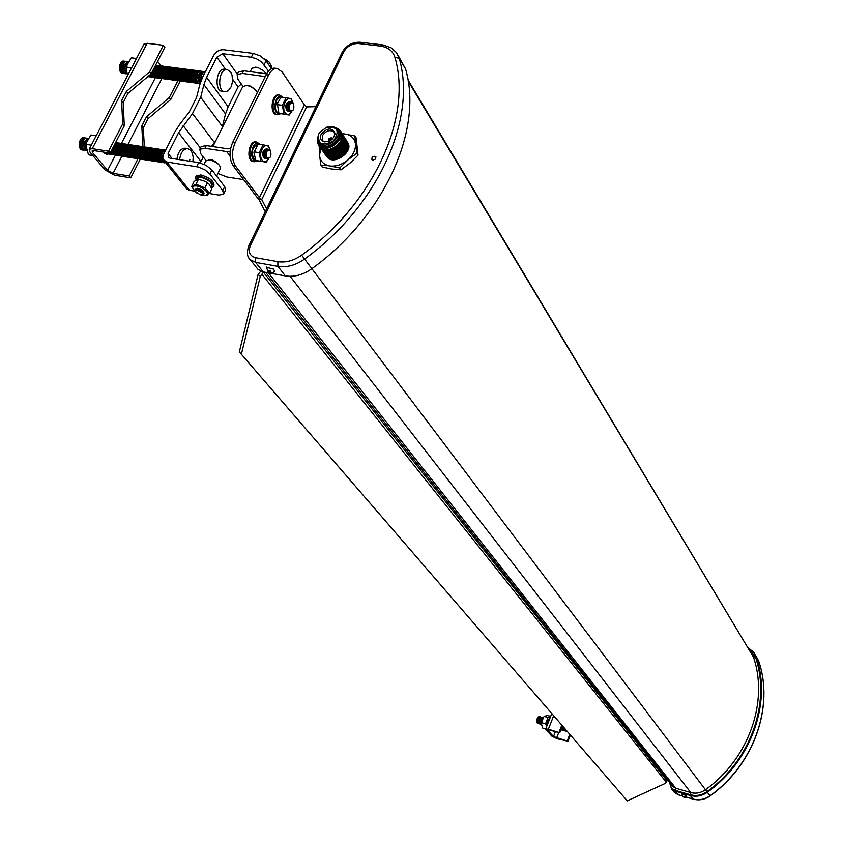 <?xml version="1.0" encoding="UTF-8"?>
<svg xmlns="http://www.w3.org/2000/svg" width="843" height="843" viewBox="0 0 843 843"><rect width="100%" height="100%" fill="white"/><g stroke="black" fill="none" stroke-linecap="round" stroke-linejoin="round"><path stroke-width="1.26" d="M683.051 796.603L685.148 797.299L683.178 796.424M268.485 271.478L268.032 271.804L269.202 272.468L271.91 272.574L270.181 271.804L270.814 271.109L269.644 270.445L268.928 271.098L267.347 270.002L267.884 271.13L268.843 271.056M256.62 267.674L257.832 269.191L263.227 271.91L285.356 275.903C294.249 277.263 303.08 274.871 311.826 268.717C384.471 216.472 423.471 129.422 405.536 68.873L398.317 55.796M269.223 272.468L271.478 273.016L273.617 272.384L274.586 271.267L273.575 269.107L266.335 267.263M669.342 781.988L671.576 788.932L675.359 791.208L690.333 795.507C696.318 797.056 701.987 795.982 707.34 792.272C751.598 760.713 771.925 702.324 756.234 656.929L754 652.577L748.12 647.677M684.832 797.33L686.813 796.129L686.444 795.56L681.608 794.148M320.92 165.133L322.226 167.019L331.236 168.948L341.015 169.843L350.677 162.53L358.033 155.175L356.768 153.278L348.538 159.348L339.718 167.957L329.055 165.786L320.92 165.133L319.539 155.08L319.202 147.81L319.876 146.903M341.015 169.843L339.718 167.957M358.033 155.175L356.115 137.852L354.85 135.934L341.973 133.542M354.85 135.934L356.768 153.278M342.153 133.784L344.218 133.847M319.539 155.08L320.856 148.368M329.055 165.786C323.765 164.554 320.646 161.466 319.687 156.545M347.095 160.591C341.836 164.627 336.357 166.44 330.656 166.029M355.461 144.669C355.567 149.896 353.259 154.796 348.538 159.348M345.82 134.069C351.109 135.249 354.281 138.294 355.303 143.194M341.215 132.414C349.729 142.077 325.735 158.505 319.94 146.988M340.519 131.371C349.044 141.034 325.029 157.472 319.223 145.955M335.546 127.715C356.515 135.217 316.915 162.341 317.674 139.959M335.893 127.967C352.311 135.923 319.107 158.663 317.779 140.37M337.59 130.012L337.653 130.107C344.935 137.746 326.41 152.246 319.918 143.974L319.118 142.815M318.506 134.385L319.444 132.762L326.452 127.282C330.877 125.776 334.323 126.281 336.789 128.821C344.081 136.471 325.535 150.971 319.044 142.709L317.526 138.926L318.506 134.385M318.717 134.153L319.613 132.604L326.315 127.356C337.621 126.376 340.045 130.844 333.586 140.76C322.511 146.524 317.558 144.311 318.717 134.153M321.078 134.49C327.042 127.672 331.678 127.219 334.987 133.152C333.944 139.095 330.256 141.972 323.923 141.793C320.593 140.602 319.645 138.157 321.078 134.49M324.313 141.877L322.858 140.886L322.437 135.565C326.115 130.528 329.971 129.39 334.028 132.151L334.882 134.638M329.413 141.087L328.475 140.591L328.412 138.99L331.994 137.841L332.279 139.116M330.245 140.644L328.812 139.042C330.888 137.304 331.805 137.535 331.562 139.738M330.403 140.549L329.465 140.286L329.423 139.401L331.425 138.758L331.425 139.854M347.158 141.887C355.472 151.319 332.163 167.272 326.515 156.029M346.473 140.855C354.798 150.286 331.468 166.25 325.809 155.007M346.262 140.496C352.89 149.885 331.794 164.322 325.556 154.68M345.23 138.716C353.639 148.263 330.013 164.427 324.292 153.057M344.534 137.683C352.954 147.23 329.318 163.405 323.586 152.035M343.849 136.65C352.269 146.197 328.612 162.393 322.88 151.002M343.164 135.607C351.584 145.165 327.906 161.371 322.174 149.98M342.943 135.238C349.655 144.754 328.243 159.422 321.921 149.643M341.9 133.447C350.414 143.12 326.452 159.527 320.646 148.01M372.943 160.117L375.62 158.979L375.873 156.566C373.027 155.765 371.71 156.766 371.921 159.59L372.943 160.117M268.032 271.804L266.451 267.02M270.318 270.856L270.181 271.804M270.118 270.751L269.739 272.184M268.327 270.761L270.087 270.729M269.539 271.183L269.202 272.468M315.946 106.639L306.704 106.913L304.439 104.88L282.047 71.855L277.273 68.494C273.922 68.22 271.024 70.401 268.59 75.059L235.113 142.752C231.446 151.687 231.614 159.496 235.618 166.176L233.184 165.808C229.17 159.116 228.99 151.319 232.668 142.383L266.146 74.742C268.58 70.095 271.488 67.904 274.839 68.188L277.157 68.483M266.62 208.874L261.773 199.696L258.769 199.211L257.515 197.989L233.184 165.808M261.773 199.696L259.423 197.726L235.618 166.176M258.769 199.211L265.239 211.73M305.967 106.408L316.199 106.113M565.716 730.059L566.886 731.429M564.958 729.111L566.148 731.218M564.873 729.005L564.979 729.848M564.262 728.299L565.4 731.018M564.157 728.183L564.241 729.648M563.609 727.541L563.493 729.385L564.662 730.818M563.493 727.425L563.503 729.437M562.976 726.824L562.755 729.174L563.925 730.618M562.871 726.698L562.766 729.237M562.376 726.129L562.018 728.974L563.187 730.417M562.06 726.835L562.028 729.037M561.28 728.816L562.45 730.207M560.922 729.743L561.712 730.006M569.699 734.601L567.202 741.039L553.493 736.561L547.602 730.154L549.025 729.859L559.731 732.809L562.344 726.086M567.202 741.039L557.191 738.763L551.817 736.097L545.916 729.69L545.695 729.058L548.393 729.174L559.731 732.809M567.803 741.714L570.3 735.296M561.733 725.38L559.099 732.124M548.213 722.651L548.414 722.008M546.738 726.403L546.991 722.925L548.066 723.009M548.582 721.682L547.434 721.376L548.456 722.019M546.991 722.925L547.992 723.199M547.434 721.376L550.279 717.372M546.685 726.54L545.569 723.779L548.034 717.509L550.331 717.245L547.571 720.86L546.685 726.518M541.796 721.482L541.512 723.431M542.671 728.057L545.748 728.91M550.669 716.381L547.592 715.549L544.325 716.244L543.303 717.604L541.469 723.747L542.555 727.941M542.839 718.457L541.48 723.473M542.439 718.953L541.469 723.336M543.345 717.541L541.996 718.415L540.732 723.052L541.48 724.569M541.701 718.752L540.732 723.136M543.018 717.562L541.259 718.225L539.994 722.841L541.195 724.379M541.28 718.194L540.005 722.936M542.291 717.361L540.532 718.025L539.267 722.641L540.458 724.179M540.247 718.362L539.278 722.736M541.564 717.161L539.794 717.825L538.54 722.44L539.731 723.979M539.815 717.804L538.551 722.525M540.837 716.961L539.067 717.635L537.813 722.23L539.004 723.779M539.088 717.604L537.813 722.325M540.11 716.761L538.34 717.435L537.075 722.029L538.277 723.579M538.361 717.404L537.086 722.124M539.372 716.561L537.602 717.235L536.348 721.829L537.549 723.378M537.676 717.151L536.369 721.998M544.409 716.518L548.034 717.509M541.944 722.788L545.569 723.779M242.921 86.292L237.947 79.274L237.146 74.637L238.464 72.013L243.669 70.77L266.609 73.857M255.513 89.885L248.991 85.248L247.125 85.47M217.916 173.489L226.946 177.009L243.627 179.622M218.674 164.417L211.993 159.664L209.97 159.928M230.603 148.494L228.031 148.832L206.293 145.586L204.944 148.284L226.662 151.55L230.171 151.255M204.944 148.284L199.78 149.295L200.739 153.7L205.977 160.476M243.669 70.77L242.352 73.404L265.239 76.576M250.202 106.956L244.765 117.936M238.105 72.709L238.464 72.013M242.352 73.404L237.146 74.637M200.803 147.251L201.129 146.598L206.293 145.586M255.176 159.496L255.545 160.17M257.579 144.469C252.299 146.998 251.024 151.845 253.754 159L255.05 159.201M256.251 142.014L255.829 141.909C248.685 140.254 245.935 160.897 253.185 161.593L253.722 161.645M277.157 104.827L275.376 104.585C275.05 109.348 276.177 112.193 278.748 113.12M280.55 97.461L278.559 98.051L276.81 100.075L275.809 102.467L276.81 103.183L276.515 104.743M279.138 95.017L278.706 94.922C271.699 93.404 269.275 113.984 276.388 114.553L276.915 114.585M277.389 103.436L276.81 103.183M277.621 102.709L275.809 102.467M286.114 97.672L280.982 97.103L277.326 103.773L278.907 113.331L289.149 115.048L283.891 114.016L282.373 105.312L286.114 97.672L291.362 98.757L292.679 102.288M289.876 110.559C288.717 104.732 289.897 102.309 293.417 103.299C294.576 109.116 293.396 111.539 289.876 110.559M289.57 110.823C288.317 104.532 289.581 101.919 293.385 102.994C294.629 109.263 293.353 111.866 289.57 110.823M290.403 111.592L288.538 110.675C287.084 105.565 288.074 102.698 291.499 102.066M289.349 110.465L288.432 109.759M289.37 111.455L287.505 110.538C286.051 105.428 287.041 102.551 290.466 101.929M288.317 110.328L287.4 109.622M288.306 111.287L286.504 110.37C285.05 105.364 286.019 102.509 289.391 101.803M291.446 111.729C289.36 114.964 287.284 115.375 285.229 112.983C280.045 105.712 289.707 91.571 292.542 102.214M291.562 111.697L289.149 115.038M282.373 105.312L277.4 104.637M283.891 114.016L278.727 113.088M258.042 144.132L253.943 152.709L255.851 160.549L266.209 162.151L260.824 161.298L259.233 152.636L263.037 144.859L268.422 145.776L269.813 149.517M266.852 157.831C265.64 152.025 266.841 149.559 270.455 150.433C271.667 156.218 270.466 158.684 266.852 157.831M266.536 158.094C265.229 151.835 266.525 149.179 270.424 150.117C271.72 156.355 270.434 159.011 266.536 158.094M267.336 158.8L265.503 157.936C263.996 152.783 265.029 149.885 268.58 149.243M266.262 157.641L265.408 156.998M266.304 158.642L264.47 157.778C262.963 152.636 263.985 149.738 267.547 149.085M265.229 158.473L263.469 157.599C261.962 152.562 262.963 149.675 266.462 148.948M268.464 158.937C266.335 162.109 264.238 162.551 262.173 160.254C256.767 153.015 266.894 138.526 269.697 149.443M268.59 158.906L266.209 162.151M259.233 152.636L254.249 151.898M260.824 161.298L255.692 160.37M263.037 144.859L258.053 144.121M242.721 86.713L246.577 85.385C251.931 86.618 255.513 89.021 257.315 92.582M194.733 190.939L191.793 186.387M209.517 193.363L211.783 188.779L208.843 183.869L204.954 181.266L197.947 179.19L194.069 181.487L191.804 186.292L195.998 184.196L204.902 187.852L209.517 193.363L205.323 195.492M204.017 195.386L202.784 195.176M207.188 183.247L204.902 187.852M198.295 179.601L195.998 184.196M205.977 181.856L208.189 183.374M198.242 179.327L199.454 179.411M197.041 178.368L200.845 177.283C208.2 179.496 211.835 182.383 211.762 185.934L211.266 186.925M196.019 179.907L195.724 177.072L200.065 176.292C208.98 178.979 213.395 182.467 213.29 186.767L211.582 187.631M196.145 176.229L200.76 174.901C209.675 177.588 214.08 181.087 213.974 185.397L213.553 186.24M209.886 174.016L222.731 190.56L224.702 186.566L211.888 169.991L209.886 174.016L205.091 169.949L198.663 167.072L166.777 161.982L189.433 190.307L186.145 188.274M222.731 190.56L223.564 194.259L218.906 195.081L209.38 193.532M195.06 191.213L189.433 190.307M241.288 83.984L238.084 86.934L228.158 106.819L225.513 113.953L221.962 128.368M215.734 140.855L211.54 146.366M203.384 157.125L200.16 162.899M196.651 166.629L198.663 162.594L170.023 158.178L168.358 157.367L168.105 153.458L178.6 132.72L192.499 113.563L200.718 97.293L203.911 84.553L206.64 77.324L216.841 57.166L222.805 53.71L251.288 57.24L253.227 53.372L223.521 49.726C219.328 49.632 216.019 51.549 213.606 55.469L202.784 76.818L199.686 84.985L196.493 97.725L189.222 112.087L179.875 124.1L174.743 132.151L163.352 154.648L162.752 157.251L163.236 159.548L166.777 161.982M198.663 162.594L206.071 165.312L211.888 169.991M224.702 186.566L225.524 190.276L223.838 193.7M268.548 71.097L261.414 61.813L256.472 58.778L251.288 57.24M266.103 73.689L263.49 70.643L258.295 67.767L255.671 67.124L251.794 68.494M187.757 148.6L185.228 148.21C180.792 148.315 178.021 151.993 176.935 159.243M227.167 69.59L224.607 69.263C216.366 67.556 213.89 90.802 222.225 91.434L222.32 91.455M271.499 68.768L266.072 60.822L264.154 64.69M253.227 53.372L260.498 55.996L266.072 60.822M232.057 75.143L230.55 71.845L227.252 69.6C219.022 67.893 216.535 91.149 224.86 91.792L228.137 90.865L231.256 86.629L232.552 81.381L232.057 75.143M192.921 161.708L193.184 157.241L192.352 153.163L190.992 150.634L187.884 148.61C183.447 148.716 180.687 152.393 179.591 159.654M163.963 160.602L165.786 162.857M165.323 150.728C161.255 156.071 161.424 160.149 165.85 162.941M165.586 150.202C160.044 149.738 159.833 164.754 165.407 162.625M165.523 150.339C159.664 147.114 157.852 164.617 164.259 162.446M164.648 150.339C158.79 146.271 156.461 164.417 163.11 162.267M163.5 150.17C157.641 146.092 155.312 164.237 161.972 162.088M162.362 149.991C156.492 145.923 154.164 164.058 160.823 161.919M161.213 149.812C155.344 145.755 153.026 163.869 159.675 161.74M160.065 149.643C154.195 145.586 151.877 163.69 158.537 161.561M159.443 149.928C153.163 143.932 150.465 164.965 158.01 161.087M157.778 149.285C151.909 145.238 149.59 163.321 156.25 161.203M156.64 149.116C150.76 145.07 148.442 163.142 155.101 161.024M155.491 148.937C149.611 144.901 147.304 162.962 153.963 160.855M154.353 148.768C148.473 144.733 146.166 162.783 152.825 160.676M153.205 148.589C147.325 144.564 145.017 162.594 151.687 160.497M152.067 148.421C146.187 144.395 143.879 162.414 150.539 160.318M150.929 148.242C145.038 144.227 142.741 162.235 149.401 160.149M149.791 148.073C143.9 144.048 141.603 162.056 148.263 159.97M148.653 147.894C142.762 143.879 140.465 161.877 147.135 159.791M147.514 147.725C141.624 143.71 139.327 161.687 145.997 159.612M146.376 147.546C140.486 143.542 138.189 161.508 144.859 159.443M145.238 147.377C139.348 143.373 137.061 161.329 143.721 159.264M144.111 147.198C138.21 143.205 135.923 161.15 142.593 159.085M142.973 147.03C137.072 143.036 134.785 160.971 141.455 158.916M141.835 146.851C135.934 142.867 133.658 160.792 140.328 158.737M140.707 146.682C134.796 142.699 132.52 160.613 139.19 158.558M139.569 146.503C133.658 142.53 131.392 160.433 138.062 158.389M138.442 146.334C132.53 142.362 130.254 160.244 136.924 158.21M137.314 146.155C131.392 142.193 129.127 160.065 135.797 158.031M136.176 145.987C130.265 142.024 127.999 159.885 134.669 157.862M135.049 145.818C129.127 141.856 126.871 159.706 133.542 157.683M133.921 145.639C127.999 141.687 125.744 159.527 132.414 157.504M132.794 145.47C126.871 141.519 124.616 159.348 131.287 157.335M131.666 145.302C125.733 141.35 123.489 159.169 130.159 157.156M130.539 145.122C124.606 141.181 122.361 158.99 129.032 156.988M129.411 144.954C123.478 141.013 121.234 158.811 127.904 156.809M128.284 144.785C122.351 140.844 120.106 158.632 126.787 156.64M127.156 144.606C121.223 140.676 118.989 158.452 125.66 156.461M126.039 144.438C120.096 140.507 117.862 158.273 124.543 156.282M124.374 143.974C118.916 141.613 116.998 156.861 122.825 156.229M123.257 143.805C117.788 141.445 115.87 156.682 121.708 156.05M122.13 143.637C116.671 141.276 114.753 156.503 120.591 155.881M121.013 143.468C115.544 141.108 113.626 156.334 119.464 155.702M119.885 143.299C114.416 140.939 112.509 156.155 118.347 155.533M119.306 143.405C113.352 139.506 111.139 157.209 117.82 155.238M117.651 142.952L115.28 143.194M112.404 148.747C112.34 152.773 113.584 154.922 116.113 155.175M116.534 142.783L115.586 142.604M111.35 150.792L112.656 153.932L114.996 155.007M110.633 152.183L113.879 154.838M110.064 153.11L112.762 154.659M108.947 152.941L111.645 154.49M107.841 152.762L110.538 154.311M106.724 152.594L109.421 154.143M105.607 152.414L108.304 153.963M104.5 152.246L107.198 153.795M104.585 153.257L106.081 153.616M205.165 72.119L202.257 77.904M205.386 71.687C202.288 72.308 200.908 75.164 201.235 80.243M204.87 71.697C200.75 72.161 199.338 75.554 200.634 81.855M203.721 71.55C198.99 72.74 197.842 76.534 200.276 82.93M202.583 71.402C197.283 73.51 196.451 77.545 200.097 83.499M201.435 71.255C196.25 68.957 194.575 84.195 200.086 83.552M200.297 71.107C195.028 68.799 193.468 84.279 199.053 83.394M199.159 70.96C193.89 68.652 192.33 84.131 197.915 83.236M198.021 70.812C192.752 68.504 191.192 83.973 196.777 83.088M196.883 70.664C191.603 68.357 190.054 83.815 195.639 82.941M195.745 70.517C190.465 68.22 188.906 83.668 194.501 82.783M194.607 70.369C189.327 68.072 187.778 83.51 193.363 82.635M193.468 70.222C188.189 67.925 186.64 83.362 192.225 82.488M192.33 70.074C187.051 67.777 185.502 83.204 191.087 82.34M191.192 69.927C185.913 67.63 184.364 83.057 189.96 82.182M190.054 69.779C184.775 67.493 183.226 82.899 188.821 82.034M188.927 69.632C183.637 67.345 182.099 82.751 187.694 81.887M187.789 69.484C182.499 67.198 180.96 82.593 186.556 81.729M186.661 69.337C181.361 67.05 179.833 82.445 185.428 81.581M185.523 69.189C180.233 66.913 178.695 82.298 184.301 81.434M184.396 69.042C179.095 66.766 177.567 82.14 183.163 81.286M183.268 68.894C177.968 66.618 176.429 81.992 182.035 81.139M182.13 68.747C176.83 66.471 175.302 81.834 180.908 80.981M181.003 68.599C175.702 66.334 174.174 81.687 179.78 80.833M179.875 68.462C174.564 66.186 173.047 81.529 178.653 80.686M178.748 68.315C173.437 66.039 171.919 81.381 177.525 80.538M177.62 68.167C172.309 65.891 170.792 81.234 176.398 80.391M176.493 68.02C171.182 65.754 169.664 81.076 175.281 80.233M175.365 67.872C170.054 65.606 168.537 80.928 174.153 80.085M174.238 67.725C168.927 65.459 167.409 80.78 173.026 79.937M173.121 67.577C167.799 65.322 166.292 80.622 171.909 79.79M171.993 67.44C166.672 65.174 165.165 80.475 170.781 79.642M170.866 67.292C165.544 65.037 164.037 80.327 169.664 79.495M169.749 67.145C164.427 64.89 162.92 80.169 168.537 79.347M168.621 66.997C163.3 64.742 161.793 80.022 167.42 79.2M167.504 66.85C162.172 64.605 160.676 79.874 166.303 79.052M166.387 66.713C161.055 64.458 159.559 79.716 165.186 78.894M165.26 66.565C159.928 64.31 158.431 79.569 164.069 78.747M164.143 66.418C158.811 64.173 157.314 79.421 162.941 78.599M163.026 66.27C157.694 64.026 156.197 79.274 161.835 78.452M161.909 66.133C156.566 63.889 155.08 79.116 160.718 78.304M160.792 65.986C155.449 63.741 153.963 78.968 159.601 78.157M159.675 65.838C154.332 63.604 152.846 78.82 158.484 78.009M158.558 65.701C153.215 63.457 151.729 78.673 157.367 77.862M157.441 65.554L155.323 65.743M152.53 71.139C152.467 75.301 153.711 77.493 156.261 77.714M156.334 65.406L155.576 65.248M151.466 73.204L152.783 76.492L155.144 77.567M150.612 74.289L154.027 77.419M149.812 74.964L152.92 77.271M149.095 75.564L151.803 77.124M148.494 76.07L150.697 76.976M148.031 76.46L149.59 76.829M147.799 76.66L148.484 76.681M148.505 76.692L147.262 77.113M108.368 153.984L106.439 154.332L103.826 152.14M157.609 61.307L161.129 65.975M138.052 158.663L129.2 175.966L113.078 173.373L107.567 170.339L92.582 152.615L92.098 150.908L93.858 150.591L110.148 153.12L124.29 125.765L122.72 123.826L108.547 151.203L92.245 148.674L89.179 149.232L90.032 152.214L105.038 169.928L114.637 175.218L130.749 177.82L140.349 159.021M143.816 44.437L147.135 43.288L92.245 148.674M163.363 45.29L149.611 71.866L151.129 73.857L164.859 47.303L163.363 45.29L147.135 43.288M180.223 80.96L170.739 99.516L169.274 97.598L177.926 80.654M170.739 99.516L147.978 118.726L143.299 127.841L144.343 146.956M149.611 71.866L126.408 91.402L121.603 100.633L122.72 123.826M129.2 175.966L130.749 177.82M108.547 151.203L110.148 153.12M105.249 153.837L105.775 153.626M151.129 73.857L127.957 93.373L123.173 102.593L124.29 125.765M142.91 146.735L141.793 125.944L146.471 116.819L169.274 97.598M147.978 118.726L146.471 116.819M143.299 127.841L141.793 125.944M127.957 93.373L126.408 91.402M123.173 102.593L121.603 100.633M96.302 135.575L90.886 135.006L86.112 143.205L85.838 145.449L88.494 154.796L92.993 155.723M86.818 141.044L85.986 147.683M87.978 138.747C84.131 142.067 83.657 145.913 86.544 150.265M88.167 138.4C82.73 141.729 82.224 145.818 86.65 150.655M87.704 138.389C82.171 136.071 80.317 151.087 86.197 150.528M86.597 138.22C81.065 135.902 79.221 150.918 85.101 150.36M85.501 138.052C79.969 135.744 78.114 150.749 84.005 150.18M84.405 137.883C78.863 135.575 77.019 150.57 82.899 150.012M86.26 144.374L91.307 145.154M131.181 57.988L126.461 65.954L126.176 68.294L127.556 75.617M127.093 64.005L126.513 71.687M128.094 61.96C124.279 65.354 123.889 69.231 126.935 73.583M128.231 61.708C122.888 65.069 122.488 69.137 127.019 73.899M127.599 61.687C122.193 59.495 120.77 74.511 126.45 73.763M126.503 61.539C121.097 59.347 119.674 74.363 125.354 73.615M125.407 61.402C120.001 59.21 118.578 74.216 124.258 73.467M124.311 61.265C118.905 59.073 117.483 74.068 123.162 73.33M131.466 57.83L136.492 58.483M126.608 67.124L131.645 67.777M205.703 160.981L209.528 159.843C216.862 162.046 220.476 164.943 220.36 168.547L216.619 176.113M211.098 160.191L212.868 160.507L217.8 163.658M213.574 160.75L215.892 161.951M248.348 85.765L251.056 86.471L254.565 89.031M271.214 68.346L271.762 66.882L269.17 62.066L267.884 61.528L267.326 62.667M264.491 58.978L267.884 61.528M268.517 61.571L267.147 60.517M195.154 191.245C191.319 187.473 191.74 185.702 196.43 185.934C205.703 187.283 212.9 197.926 202.71 195.112M197.304 188.263L203.785 191.593M199.19 188.674L202.341 190.286M195.544 189.18L198.611 188.495L203.311 191.087L204.111 193.563M198.864 189.317L202.025 190.929M195.228 189.812L198.284 189.138L202.994 191.73L203.785 194.206M198.537 189.949L201.719 191.582M196.946 193.058L195.998 192.278C194.269 190.318 194.659 189.422 197.178 189.601L202.689 192.373C204.554 194.596 203.911 195.428 200.771 194.902L200.202 194.722M197.399 190.402C203.068 192.868 204.059 194.333 200.36 194.775L195.903 192.025L195.681 190.666L197.399 190.402M241.477 353.733L260.308 276.241L258.106 274.46L239.338 351.921L627.255 800.85L665.253 783.432L667.582 779.764M260.308 276.241L263.722 271.994M260.772 271.172L258.106 274.46M239.338 351.921L627.255 800.85M189.485 160.781L189.833 159.696L189.485 160.781M683.673 796.561L683.125 796.393M267.884 271.13L268.274 271.657M270.793 272.152L270.403 271.625M405.536 68.873L399.171 58.209L394.945 57.45C392.943 50.97 388.096 47.176 380.404 46.08L381.984 44.805L383.238 44.974L391.194 47.851L396.358 52.498L399.171 58.209C417.095 118.937 377.717 206.451 304.544 259.086C295.735 265.271 286.852 267.705 277.905 266.356L285.356 275.903M381.984 44.805L360.045 42.245L358.444 43.52C352.047 43.383 347.137 46.207 343.712 51.992L250.403 245.471C247.968 251.899 249.697 255.977 255.587 257.716L277.842 261.657L277.905 266.356L255.671 262.384L263.227 271.91M675.359 791.208L678.151 794.717L681.787 795.771M686.107 797.014L693.389 799.111M690.333 795.507L693.072 799.016C699.037 800.565 704.674 799.491 710.006 795.803C754.074 764.38 774.295 706.213 758.637 660.954L755.518 655.116M758.689 661.112L756.234 656.929M710.017 795.792L707.34 792.272M673.462 791.303L678.478 794.812M748.869 648.92L755.518 657.192C771.103 702.303 750.892 760.323 706.919 791.682C701.776 795.244 696.339 796.277 690.596 794.791L675.622 790.492C672.019 789.238 670.143 786.688 670.027 782.852M265.671 272.352L672.967 786.572L675.759 788.247L690.744 792.546C695.928 793.885 700.839 792.947 705.475 789.733C748.837 758.816 768.795 701.618 753.452 657.119L408.138 81.044M755.518 657.192L753.452 657.119L407.949 79.853M706.919 791.682L311.889 268.675M690.596 794.791L690.744 792.546L290.118 276.325M675.622 790.492L675.759 788.247L268.453 272.847M255.587 257.716L255.671 262.384L250.245 259.665L248.938 257.99M277.842 261.657C285.84 262.847 293.775 260.677 301.646 255.144L311.826 268.717M250.403 245.471L248.748 245.893M343.712 51.992L342.016 52.635M380.404 46.08L358.444 43.52M301.646 255.144C373.649 203.332 412.501 117.251 394.945 57.45M683.547 796.983L684.095 797.141M269.528 272.363L270.35 272.521M268.59 75.059L266.146 74.742M235.113 142.752L232.668 142.383M306.641 106.871L261.709 199.654M304.439 104.88L259.423 197.726M553.493 736.561L555.421 731.629M553.588 715.939L548.393 729.174M558.74 732.535L556.57 738.089M230.055 156.05L226.662 151.55M264.839 77.387L264.017 76.186M259.317 144.311C252.299 137.999 247.926 162.119 256.356 160.634M253.185 161.593L254.143 161.74C246.894 161.034 249.654 140.402 256.788 142.056L259.444 143.858M282.036 97.124C274.944 91.476 271.446 115.544 279.644 113.51M276.388 114.553L277.347 114.68C270.234 114.111 272.658 93.531 279.665 95.048L282.405 96.966M222.805 53.71L237.347 74.237M200.897 161.434L178.6 132.72M168.105 153.458L172.109 158.505M225.555 69.389L216.841 57.166M206.64 77.324L228.158 106.819M238.084 86.934L232.636 79.305M225.513 113.953L203.911 84.553M200.718 97.293L222.457 126.545M183.142 125.596L200.402 148.041M214.459 142.583L192.499 113.563M93.647 150.56L92.582 152.615M107.567 170.339L115.417 155.133M121.434 143.468L155.386 77.651M161.909 78.483L127.946 144.48M121.95 156.134L113.078 173.373M263.543 272.373L667.15 780.903M262.078 274.439L666.318 782.272M319.044 142.709L319.918 143.974M334.871 134.374L334.987 133.152M334.513 132.931L334.028 132.151M328.475 140.591L328.907 141.308M332.153 138.052L332.669 138.737M758.679 661.07C774.348 706.466 754.106 764.569 710.112 795.94C704.832 799.607 699.195 800.671 693.209 799.122L686.044 797.056M681.829 795.845L678.288 794.823L674.379 792.452L671.576 788.932M360.045 42.245C352.174 42.034 346.199 45.427 342.11 52.414L248.833 245.713C246.609 252.457 247.073 257.104 250.245 259.665L257.832 269.191M681.629 794.095L682.619 796.572M684.653 797.309L683.357 796.951M551.701 713.758L545.695 729.058M549.267 719.954L548.53 721.829M541.469 723.747L541.88 721.06M543.303 717.604L544.325 716.244M199.78 149.295L201.129 146.598M256.693 142.035L255.829 141.909M254.143 161.74L257.6 160.834M260.139 144.427L256.788 142.056M279.581 95.038L278.706 94.922M277.347 114.68L280.708 113.721M282.911 97.24L279.665 95.048M277.094 105.491L277.326 103.773M253.943 152.709L254.175 151.023M242.953 86.228L212.889 146.566M230.877 147.304L230.223 148.621M200.739 179.612L197.968 179.19M205.355 181.487L208.558 183.626M196.356 179.738L197.262 177.926M195.724 177.072L196.408 175.692M186.703 188.969L164.016 160.644M224.86 91.792L222.225 91.434M144.027 44.026L89.179 149.232M85.838 145.449L86.112 143.205M126.176 68.294L126.461 65.954M250.245 71.613L252.036 67.998M205.924 160.539L204.059 164.29M266.42 59.979L268.928 61.845M191.804 186.292L191.93 187.051M202.594 195.123L205.618 195.618"/></g></svg>
